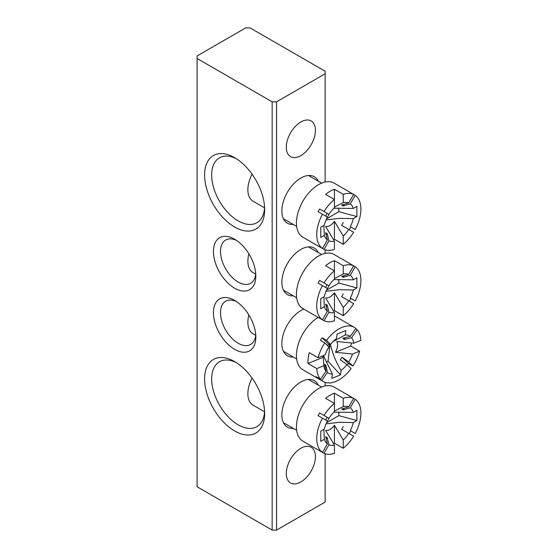 <?xml version="1.0" encoding="UTF-8"?>
<svg xmlns="http://www.w3.org/2000/svg" width="558" height="558" viewBox="0 0 558 558"><rect width="100%" height="100%" fill="white"/><g stroke="black" fill="none" stroke-linecap="round" stroke-linejoin="round"><path stroke-width="0.84" d="M293.292 428.391A26.854 15.505 -60 0 1 281.867 414.873A26.854 15.505 -60 0 1 300.853 381.986A26.854 15.505 -60 0 1 318.269 385.125M293.292 224.449A26.854 15.505 -60 0 1 281.867 210.938A26.854 15.505 -60 0 1 300.853 178.051A26.854 15.505 -60 0 1 318.269 181.19M234.625 430.936A42.464 24.517 60 0 1 204.598 378.931A42.464 24.517 60 0 1 234.625 361.598L234.625 361.598A42.464 24.517 60 0 1 264.652 413.597A42.464 24.517 60 0 1 234.625 430.936M236.446 362.714A37.463 21.629 -120 0 0 219.427 361.779A37.463 21.629 -120 0 0 213.679 391.8A37.463 21.629 -120 0 0 238.154 424.819A37.463 21.629 -120 0 0 256.889 426.675A37.463 21.629 -120 0 0 264.597 411.462M234.625 226.994A42.464 24.517 60 0 1 204.598 174.989A42.464 24.517 60 0 1 234.625 157.656L234.625 157.656A42.464 24.517 60 0 1 264.652 209.662A42.464 24.517 60 0 1 234.625 226.994M236.446 158.772A37.463 21.629 -120 0 0 219.427 157.837A37.463 21.629 -120 0 0 213.679 187.865A37.463 21.629 -120 0 0 238.154 220.877A37.463 21.629 -120 0 0 256.889 222.733A37.463 21.629 -120 0 0 264.597 207.527M293.292 295.831A26.854 15.505 -60 0 1 281.867 282.313A26.854 15.505 -60 0 1 300.853 249.426A26.854 15.505 -60 0 1 318.269 252.565M234.625 288.179A29.972 17.305 60 0 1 213.428 251.47A29.972 17.305 60 0 1 234.625 239.229L234.625 239.229A29.972 17.305 60 0 1 255.822 275.938A29.972 17.305 60 0 1 234.625 288.179M236.473 240.393A24.977 14.417 -120 0 0 225.669 240.031A24.977 14.417 -120 0 0 221.84 260.049A24.977 14.417 -120 0 0 238.154 282.062A24.977 14.417 -120 0 0 250.647 283.297A24.977 14.417 -120 0 0 255.738 273.762M293.292 357.008A26.854 15.505 -60 0 1 281.867 343.498A26.854 15.505 -60 0 1 300.853 310.611A26.854 15.505 -60 0 1 303.873 309.146M234.625 349.357A29.972 17.305 60 0 1 213.428 312.647A29.972 17.305 60 0 1 234.625 300.413L234.625 300.413A29.972 17.305 60 0 1 255.822 337.123A29.972 17.305 60 0 1 234.625 349.357M236.473 301.571A24.977 14.417 -120 0 0 225.669 301.215A24.977 14.417 -120 0 0 221.84 321.234A24.977 14.417 -120 0 0 238.154 343.24A24.977 14.417 -120 0 0 250.647 344.474A24.977 14.417 -120 0 0 255.738 334.946M300.86 481.917A20.604 11.899 120 0 0 314.321 463.761A20.604 11.899 120 0 0 311.162 447.251A20.604 11.899 120 0 0 300.86 448.269A20.604 11.899 120 0 0 287.398 466.425A20.604 11.899 120 0 0 290.551 482.942A20.604 11.899 120 0 0 300.86 481.917M300.86 155.619A20.604 11.899 120 0 0 314.321 137.456A20.604 11.899 120 0 0 311.162 120.947A20.604 11.899 120 0 0 300.86 121.965A20.604 11.899 120 0 0 287.398 140.128A20.604 11.899 120 0 0 290.551 156.638A20.604 11.899 120 0 0 300.86 155.619M276.573 101.828L325.14 73.789L325.14 71.236L250.082 27.9L245.666 27.9L197.093 55.94L197.093 58.492L272.158 101.828L276.573 101.828L276.573 530.1L325.14 502.06L325.14 453.738M325.14 385.969L325.14 382.363M325.14 253.409L325.14 249.803M325.14 182.027L325.14 73.789M197.093 58.492L197.093 486.764L272.158 530.1L272.158 101.828M276.573 530.1L272.158 530.1M328.92 285.752A5.35 3.09 -60 0 1 327.365 288.458A21.406 12.36 120 0 0 324.351 296.535L320.759 298.607L320.759 308.804L324.351 306.733A21.406 12.36 120 0 0 327.372 311.315L325.642 304.117A16.056 9.27 -60 0 0 327.204 305.017L328.934 312.215A21.406 12.36 120 0 0 334.416 312.543L334.416 320.801A31.22 18.023 120 0 1 324.017 320.731L328.934 312.215M325.642 287.468A16.056 9.27 -60 0 1 327.204 284.761L319.601 280.374A31.22 18.023 120 0 0 318.039 283.073L322.454 285.626A31.22 18.023 120 0 0 316.749 306.021A31.22 18.023 120 0 0 322.454 319.832L327.372 311.315M324.017 282.92A31.22 18.023 120 0 1 334.416 270.846L325.579 265.748A31.22 18.023 -60 0 1 334.416 260.649L334.416 279.105A21.406 12.36 120 0 0 328.934 285.759L319.601 280.374M248.875 253.813A24.977 14.417 120 0 0 247.871 261.158A24.977 14.417 120 0 0 253.046 272.59L255.704 274.124M350.787 264.171A31.22 18.023 120 0 0 350.026 263.69L334.13 254.511A31.22 18.023 120 0 0 310.067 262.874A31.22 18.023 120 0 0 296.438 294.296A31.22 18.023 120 0 0 302.91 308.588L318.799 317.767A31.22 18.023 120 0 0 319.601 318.179L324.017 320.731M334.416 260.649L343.247 265.748L343.247 274.006A21.406 12.36 120 0 1 348.722 274.334L353.639 265.817A31.22 18.023 120 0 0 343.247 265.748M350.026 263.69A31.22 18.023 120 0 0 349.224 263.271L355.202 266.724A31.22 18.023 120 0 1 360.907 280.528A31.22 18.023 120 0 1 355.202 300.922L350.284 298.091A21.406 12.36 120 0 0 353.312 290.014L339.362 289.714L326.025 291.332M349.224 301.083A31.22 18.023 120 0 0 350.787 298.377L350.284 298.091M343.184 293.989A16.056 9.27 -60 0 1 341.622 296.689L353.639 303.629A31.22 18.023 120 0 1 343.247 315.702L343.247 307.444A21.406 12.36 120 0 0 348.722 300.79M343.247 307.444L334.416 292.727A10.707 6.18 -60 0 1 325.579 297.826L334.416 312.543M323.842 296.828L324.351 306.733M333.907 279.586L353.312 279.816L356.897 277.745L356.897 287.942L353.312 290.014M353.312 279.816A21.406 12.36 120 0 0 350.284 275.233L355.202 266.724M322.454 285.626L327.372 288.465M334.416 292.727L334.416 310.604L343.247 315.702M333.607 311.245A31.22 18.023 120 0 0 334.416 310.604M334.416 278.526L343.247 274.006M318.799 317.767A31.22 18.023 120 0 1 318.039 317.279L322.454 319.832M326.256 306.663L327.204 305.017M350.284 275.233L343.184 277.34A16.056 9.27 -60 0 0 341.622 276.433L348.722 274.334M343.184 277.34L344.133 275.694M350.787 298.377L355.202 300.922M326.535 290.181L338.832 283.08L338.832 279.509M338.832 283.08L356.897 287.942M329.346 344.181A5.35 3.09 -60 0 1 329.325 345.283A5.35 3.09 -60 0 1 328.927 346.93A21.406 12.36 120 0 0 325.147 354.874L318.074 357.755L309.244 352.663A31.22 18.023 120 0 0 307.953 363.488L316.784 368.587A31.22 18.023 120 0 0 320.473 379.217L326.053 371.21L324.686 364.283A16.056 9.27 -60 0 0 326.005 365.574L327.372 372.493A21.406 12.36 120 0 0 332.352 374L323.556 355.941M328.906 346.985A5.35 3.09 -60 0 1 327.4 349.594M355.606 328.781L357.183 329.694A31.22 18.023 120 0 1 360.873 340.324L353.8 343.205A21.406 12.36 120 0 0 351.603 337.702L344.14 339.529A16.056 9.27 -60 0 0 342.821 338.246L350.284 336.418A21.406 12.36 120 0 0 345.304 334.919L333.196 341.482M353.8 343.205L336.725 341.468A10.707 6.18 -60 0 1 337.485 346.309A10.707 6.18 -60 0 1 335.435 352.293L352.51 354.037A21.406 12.36 120 0 1 348.722 361.975L352.865 366.027A31.22 18.023 120 0 0 359.582 351.156L352.51 354.037M350.284 336.418L355.865 328.411A31.22 18.023 120 0 0 354.442 327.42A31.22 18.023 120 0 0 342.047 327.379A31.22 18.023 120 0 0 326.563 340.345L330.706 344.391L328.557 344.056L322.147 337.799L326.563 340.345M351.463 342.94A31.22 18.023 -60 0 1 350.752 346.058L359.582 351.156M347.425 364.988A31.22 18.023 120 0 0 348.45 363.474L352.865 366.027M320.473 379.217L316.058 376.671A31.22 18.023 120 0 0 317.376 377.954L321.792 380.507A31.22 18.023 120 0 0 323.215 381.498A31.22 18.023 120 0 0 335.609 381.533A31.22 18.023 120 0 0 351.094 368.566L346.95 364.52L340.268 359.757A16.056 9.27 -60 0 0 342.04 357.218L348.722 361.975M322.698 355.871A10.707 6.18 -60 0 0 323.27 357.253L323.856 365.706A21.406 12.36 120 0 0 326.053 371.21M327.483 345.521A16.056 9.27 -60 0 1 328.557 344.056M345.304 334.919L345.827 330.517L337.095 334.075L336.572 338.476A21.406 12.36 120 0 0 330.706 344.391M330.685 345.458C332.735 354.149 336.202 362.477 341.084 370.435L340.568 374.837L331.829 378.394L332.352 374M321.792 380.507L327.372 372.493M341.084 370.435A21.406 12.36 120 0 0 346.95 364.52M351.603 337.702L357.183 329.694M323.856 365.706L316.784 368.587M323.27 357.253L307.953 363.488M322.147 337.799A31.22 18.023 120 0 0 320.376 340.338L324.791 342.891L328.934 346.936M324.791 342.891A31.22 18.023 120 0 0 318.074 357.755M350.752 346.058L335.435 352.293M344.14 339.529L345.493 337.59M348.45 363.474L342.04 357.218M317.376 377.954L317.635 377.585M325.175 366.759L326.005 365.574M318.206 317.418A31.22 18.023 120 0 0 298.063 344.949A31.22 18.023 120 0 0 302.91 369.773L323.215 381.498M248.875 314.991A24.977 14.417 120 0 0 253.046 333.768L255.704 335.309M326.284 361.982L328.02 361.277L330.036 344.286M328.02 361.277L340.568 374.837M328.92 418.312A5.35 3.09 -60 0 1 327.365 421.018A21.406 12.36 120 0 0 324.351 429.095L320.759 431.167L320.759 441.364L324.351 439.292A21.406 12.36 120 0 0 327.372 443.875L325.642 436.677A16.056 9.27 -60 0 0 327.204 437.577L328.934 444.775A21.406 12.36 120 0 0 334.416 445.103L334.416 453.361A31.22 18.023 120 0 1 324.017 453.291L328.934 444.775M325.642 420.028A16.056 9.27 -60 0 1 327.204 417.321L319.601 412.934A31.22 18.023 120 0 0 318.039 415.633L322.454 418.186A31.22 18.023 120 0 0 316.749 438.581A31.22 18.023 120 0 0 322.454 452.392L327.372 443.875M324.017 415.48A31.22 18.023 120 0 1 334.416 403.406L325.579 398.307A31.22 18.023 -60 0 1 334.416 393.209L334.416 411.665A21.406 12.36 120 0 0 328.934 418.319L319.601 412.934M252.063 378.108A24.977 14.417 120 0 0 247.871 393.718A24.977 14.417 120 0 0 253.046 405.15L264.576 411.804M350.787 396.731A31.22 18.023 120 0 0 350.026 396.25L334.13 387.071A31.22 18.023 120 0 0 310.067 395.434A31.22 18.023 120 0 0 296.438 426.856A31.22 18.023 120 0 0 302.91 441.148L318.799 450.327A31.22 18.023 120 0 0 319.601 450.745L324.017 453.291M334.416 393.209L343.247 398.307L343.247 406.566A21.406 12.36 120 0 1 348.722 406.894L353.639 398.377A31.22 18.023 120 0 0 343.247 398.307M350.026 396.25A31.22 18.023 120 0 0 349.224 395.831L355.202 399.284A31.22 18.023 120 0 1 360.907 413.087A31.22 18.023 120 0 1 355.202 433.482L350.284 430.65A21.406 12.36 120 0 0 353.312 422.573L339.362 422.273L326.025 423.892M349.224 433.643A31.22 18.023 120 0 0 350.787 430.936L350.284 430.65M343.184 426.549A16.056 9.27 -60 0 1 341.622 429.248L353.639 436.189A31.22 18.023 120 0 1 343.247 448.262L343.247 440.004A21.406 12.36 120 0 0 348.722 433.35M343.247 440.004L334.416 425.287A10.707 6.18 -60 0 1 325.579 430.385L334.416 445.103M323.842 429.388L324.351 439.292M333.907 412.146L353.312 412.376L356.897 410.304L356.897 420.502L353.312 422.573M353.312 412.376A21.406 12.36 120 0 0 350.284 407.793L355.202 399.284M322.454 418.186L327.372 421.025M334.416 425.287L334.416 443.164L343.247 448.262M333.607 443.805A31.22 18.023 120 0 0 334.416 443.164M334.416 411.086L343.247 406.566M318.799 450.327A31.22 18.023 120 0 1 318.039 449.839L322.454 452.392M326.256 439.223L327.204 437.577M350.284 407.793L343.184 409.9A16.056 9.27 -60 0 0 341.622 408.993L348.722 406.894M343.184 409.9L344.133 408.254M350.787 430.936L355.202 433.482M326.535 422.741L338.832 415.64L338.832 412.069M338.832 415.64L356.897 420.502M328.92 214.377A5.35 3.09 -60 0 1 327.365 217.076M325.642 216.086A16.056 9.27 -60 0 1 327.204 213.379L319.601 208.992A31.22 18.023 120 0 0 318.039 211.698L327.372 217.083A21.406 12.36 120 0 0 324.351 225.16L320.759 227.232L320.759 237.429L324.351 235.357A21.406 12.36 120 0 0 327.372 239.94L325.642 232.735A16.056 9.27 -60 0 0 327.204 233.635L328.934 240.84A21.406 12.36 120 0 0 334.416 241.168L334.416 249.426A31.22 18.023 120 0 1 324.017 249.349L328.934 240.84M324.017 211.545A31.22 18.023 120 0 1 334.416 199.471L325.579 194.372A31.22 18.023 -60 0 1 334.416 189.274L334.416 207.722A21.406 12.36 120 0 0 328.934 214.384L319.601 208.992M252.063 174.166A24.977 14.417 120 0 0 247.871 189.776A24.977 14.417 120 0 0 253.046 201.208L264.576 207.869M350.787 192.796A31.22 18.023 120 0 0 350.026 192.308L334.13 183.129A31.22 18.023 120 0 0 310.067 191.499A31.22 18.023 120 0 0 296.438 222.914A31.22 18.023 120 0 0 302.91 237.206L318.799 246.385A31.22 18.023 120 0 0 319.601 246.803L324.017 249.349M322.454 214.244A31.22 18.023 120 0 0 316.749 234.639A31.22 18.023 120 0 0 322.454 248.45L327.372 239.94M334.416 189.274L343.247 194.372L343.247 202.624A21.406 12.36 120 0 1 348.722 202.952L353.639 194.442A31.22 18.023 120 0 0 343.247 194.372M350.026 192.308A31.22 18.023 120 0 0 349.224 191.889L355.202 195.342A31.22 18.023 120 0 1 360.907 209.152A31.22 18.023 120 0 1 355.202 229.547L350.284 226.708A21.406 12.36 120 0 0 353.312 218.631L339.362 218.331L326.025 219.957M349.224 229.701A31.22 18.023 120 0 0 350.787 226.994L350.284 226.708M343.184 222.607A16.056 9.27 -60 0 1 341.622 225.313L353.639 232.247A31.22 18.023 120 0 1 343.247 244.327L343.247 236.069A21.406 12.36 120 0 0 348.722 229.415M343.247 236.069L334.416 221.345A10.707 6.18 -60 0 1 325.579 226.443L334.416 241.168M323.842 225.446L324.351 235.357M333.907 208.211L353.312 208.441L356.897 206.369L356.897 216.567L353.312 218.631M353.312 208.441A21.406 12.36 120 0 0 350.284 203.858L355.202 195.342M334.416 221.345L334.416 239.229L343.247 244.327M333.607 239.863A31.22 18.023 120 0 0 334.416 239.229M334.416 207.151L343.247 202.624M318.799 246.385A31.22 18.023 120 0 1 318.039 245.904L322.454 248.45M326.256 235.281L327.204 233.635M350.284 203.858L343.184 205.958A16.056 9.27 -60 0 0 341.622 205.058L348.722 202.952M343.184 205.958L344.133 204.312M350.787 226.994L355.202 229.547M326.535 218.799L338.832 211.698L338.832 208.134M338.832 211.698L356.897 216.567M308.421 246.873L321.638 254.511M283.443 290.139L296.661 297.77M334.416 315.856L354.442 327.42M283.443 351.324L296.661 358.954M308.421 379.44L321.638 387.071M283.443 422.699L296.661 430.33M308.421 175.498L321.638 183.129M283.443 218.757L296.661 226.395"/></g></svg>
